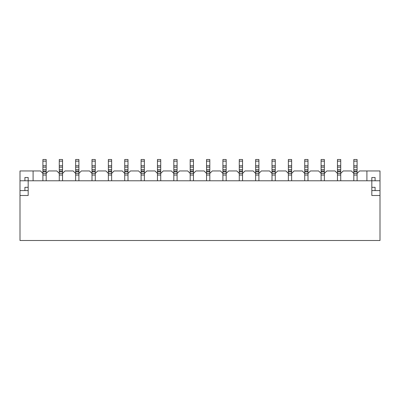<?xml version="1.0" encoding="UTF-8"?>
<svg xmlns="http://www.w3.org/2000/svg" width="400" height="400" viewBox="0 0 400 400"><rect width="100%" height="100%" fill="white"/><g stroke="black" fill="none" stroke-linecap="round" stroke-linejoin="round"><path stroke-width="0.6" d="M366.91 180.775L366.91 170.955L359.545 170.955L357.09 173.41L357.09 171.775L353.82 171.775L353.82 180.775L353.82 175.045L357.09 175.045L357.09 180.775L357.09 173.41L353.82 173.41L351.365 170.955L343.18 170.955L340.725 173.41L340.725 171.775L337.455 171.775L337.455 180.775L337.455 175.045L340.725 175.045L340.725 180.775L340.725 173.41L337.455 173.41L335 170.955L326.82 170.955L324.365 173.41L324.365 171.775L321.09 171.775L321.09 180.775L321.09 175.045L324.365 175.045L324.365 180.775L324.365 173.41L321.09 173.41L318.635 170.955L310.455 170.955L308 173.41L308 171.775L304.725 171.775L304.725 180.775L304.725 175.045L308 175.045L308 180.775L308 173.41L304.725 173.41L302.275 170.955L294.09 170.955L291.635 173.41L291.635 171.775L288.365 171.775L288.365 180.775L288.365 175.045L291.635 175.045L291.635 180.775L291.635 173.41L288.365 173.41L285.91 170.955L277.725 170.955L275.275 173.41L275.275 171.775L272 171.775L272 180.775L272 175.045L275.275 175.045L275.275 180.775L275.275 173.41L272 173.41L269.545 170.955L261.365 170.955L258.91 173.41L258.91 171.775L255.635 171.775L255.635 180.775L255.635 175.045L258.91 175.045L258.91 180.775L258.91 173.41L255.635 173.41L253.18 170.955L245 170.955L242.545 173.41L242.545 171.775L239.275 171.775L239.275 180.775L239.275 175.045L242.545 175.045L242.545 180.775L242.545 173.41L239.275 173.41L236.82 170.955L228.635 170.955L226.18 173.41L226.18 171.775L222.91 171.775L222.91 180.775L222.91 175.045L226.18 175.045L226.18 180.775L226.18 173.41L222.91 173.41L220.455 170.955L212.275 170.955L209.82 173.41L209.82 171.775L206.545 171.775L206.545 180.775L206.545 175.045L209.82 175.045L209.82 180.775L209.82 173.41L206.545 173.41L204.09 170.955L195.91 170.955L193.455 173.41L193.455 171.775L190.18 171.775L190.18 180.775L190.18 175.045L193.455 175.045L193.455 180.775L193.455 173.41L190.18 173.41L187.725 170.955L179.545 170.955L177.09 173.41L177.09 171.775L173.82 171.775L173.82 180.775L173.82 175.045L177.09 175.045L177.09 180.775L177.09 173.41L173.82 173.41L171.365 170.955L163.18 170.955L160.725 173.41L160.725 171.775L157.455 171.775L157.455 180.775L157.455 175.045L160.725 175.045L160.725 180.775L160.725 173.41L157.455 173.41L155 170.955L146.82 170.955L144.365 173.41L144.365 171.775L141.09 171.775L141.09 180.775L141.09 175.045L144.365 175.045L144.365 180.775L144.365 173.41L141.09 173.41L138.635 170.955L130.455 170.955L128 173.41L128 171.775L124.725 171.775L124.725 180.775L124.725 175.045L128 175.045L128 180.775L128 173.41L124.725 173.41L122.275 170.955L114.09 170.955L111.635 173.41L111.635 171.775L108.365 171.775L108.365 180.775L108.365 175.045L111.635 175.045L111.635 180.775L111.635 173.41L108.365 173.41L105.91 170.955L97.725 170.955L95.275 173.41L95.275 171.775L92 171.775L92 180.775L92 175.045L95.275 175.045L95.275 180.775L95.275 173.41L92 173.41L89.545 170.955L81.365 170.955L78.91 173.41L78.91 171.775L75.635 171.775L75.635 180.775L75.635 175.045L78.91 175.045L78.91 180.775L78.91 173.41L75.635 173.41L73.18 170.955L65 170.955L62.545 173.41L59.275 173.41L59.275 180.775L59.275 175.045L62.545 175.045L62.545 180.775L62.545 159.5L59.275 159.5L59.275 173.41L56.82 170.955L48.635 170.955L46.18 173.41L42.91 173.41L42.91 159.5L46.18 159.5L46.18 161.135L42.91 161.135M78.91 171.775L78.91 159.5L75.635 159.5L75.635 171.775M95.275 171.775L95.275 159.5L92 159.5L92 171.775M111.635 171.775L111.635 159.5L108.365 159.5L108.365 171.775M128 171.775L128 159.5L124.725 159.5L124.725 171.775M144.365 171.775L144.365 159.5L141.09 159.5L141.09 171.775M160.725 171.775L160.725 159.5L157.455 159.5L157.455 171.775M177.09 171.775L177.09 159.5L173.82 159.5L173.82 171.775M46.18 161.135L46.18 180.775L46.18 175.045L42.91 175.045L42.91 180.775L42.91 173.41L40.455 170.955L20 170.955L20 195.5L28.18 195.5L28.18 180.775L371.82 180.775L371.82 177.5L375.09 177.5L375.09 180.775M193.455 171.775L193.455 159.5L190.18 159.5L190.18 171.775M209.82 171.775L209.82 159.5L206.545 159.5L206.545 171.775M226.18 171.775L226.18 159.5L222.91 159.5L222.91 171.775M242.545 171.775L242.545 159.5L239.275 159.5L239.275 171.775M258.91 171.775L258.91 159.5L255.635 159.5L255.635 171.775M275.275 171.775L275.275 159.5L272 159.5L272 171.775M308 171.775L308 159.5L304.725 159.5L304.725 171.775M324.365 171.775L324.365 159.5L321.09 159.5L321.09 171.775M340.725 171.775L340.725 159.5L337.455 159.5L337.455 171.775M357.09 171.775L357.09 159.5L353.82 159.5L353.82 171.775M291.635 171.775L291.635 159.5L288.365 159.5L288.365 171.775M20 195.5L20 240.5L380 240.5L380 170.955L366.91 170.955M380 195.5L371.82 195.5L371.82 180.775L380 180.775M20 180.775L28.18 180.775L28.18 177.5L24.91 177.5L24.91 180.775M380 190.59L375.09 190.59L375.09 187.32L371.82 187.32M375.09 190.59L371.82 190.59M28.18 190.59L24.91 190.59L24.91 187.32L28.18 187.32M20 190.59L24.91 190.59M33.09 180.775L33.09 170.955M62.545 161.135L59.275 161.135M62.545 165.76L59.275 165.76M62.545 167.175L59.275 167.175M62.545 169.535L59.275 169.535M62.545 170.955L59.275 170.955M62.545 171.775L59.275 171.775M78.91 161.135L75.635 161.135M78.91 165.76L75.635 165.76M78.91 167.175L75.635 167.175M78.91 169.535L75.635 169.535M78.91 170.955L75.635 170.955M95.275 161.135L92 161.135M95.275 165.76L92 165.76M95.275 167.175L92 167.175M95.275 169.535L92 169.535M95.275 170.955L92 170.955M111.635 161.135L108.365 161.135M111.635 165.76L108.365 165.76M111.635 167.175L108.365 167.175M111.635 169.535L108.365 169.535M111.635 170.955L108.365 170.955M128 161.135L124.725 161.135M128 165.76L124.725 165.76M128 167.175L124.725 167.175M128 169.535L124.725 169.535M128 170.955L124.725 170.955M144.365 161.135L141.09 161.135M144.365 165.76L141.09 165.76M144.365 167.175L141.09 167.175M144.365 169.535L141.09 169.535M144.365 170.955L141.09 170.955M160.725 161.135L157.455 161.135M160.725 165.76L157.455 165.76M160.725 167.175L157.455 167.175M160.725 169.535L157.455 169.535M160.725 170.955L157.455 170.955M177.09 161.135L173.82 161.135M177.09 165.76L173.82 165.76M177.09 167.175L173.82 167.175M177.09 169.535L173.82 169.535M177.09 170.955L173.82 170.955M46.18 171.775L42.91 171.775M46.18 170.955L42.91 170.955M46.18 169.535L42.91 169.535M46.18 167.175L42.91 167.175M46.18 165.76L42.91 165.76M193.455 161.135L190.18 161.135M193.455 165.76L190.18 165.76M193.455 167.175L190.18 167.175M193.455 169.535L190.18 169.535M193.455 170.955L190.18 170.955M209.82 161.135L206.545 161.135M209.82 165.76L206.545 165.76M209.82 167.175L206.545 167.175M209.82 169.535L206.545 169.535M209.82 170.955L206.545 170.955M226.18 161.135L222.91 161.135M226.18 165.76L222.91 165.76M226.18 167.175L222.91 167.175M226.18 169.535L222.91 169.535M226.18 170.955L222.91 170.955M242.545 161.135L239.275 161.135M242.545 165.76L239.275 165.76M242.545 167.175L239.275 167.175M242.545 169.535L239.275 169.535M242.545 170.955L239.275 170.955M258.91 161.135L255.635 161.135M258.91 165.76L255.635 165.76M258.91 167.175L255.635 167.175M258.91 169.535L255.635 169.535M258.91 170.955L255.635 170.955M275.275 161.135L272 161.135M275.275 165.76L272 165.76M275.275 167.175L272 167.175M275.275 169.535L272 169.535M275.275 170.955L272 170.955M308 161.135L304.725 161.135M308 165.76L304.725 165.76M308 167.175L304.725 167.175M308 169.535L304.725 169.535M308 170.955L304.725 170.955M324.365 161.135L321.09 161.135M324.365 165.76L321.09 165.76M324.365 167.175L321.09 167.175M324.365 169.535L321.09 169.535M324.365 170.955L321.09 170.955M340.725 161.135L337.455 161.135M340.725 165.76L337.455 165.76M340.725 167.175L337.455 167.175M340.725 169.535L337.455 169.535M340.725 170.955L337.455 170.955M357.09 161.135L353.82 161.135M357.09 165.76L353.82 165.76M357.09 167.175L353.82 167.175M357.09 169.535L353.82 169.535M357.09 170.955L353.82 170.955M291.635 161.135L288.365 161.135M291.635 165.76L288.365 165.76M291.635 167.175L288.365 167.175M291.635 169.535L288.365 169.535M291.635 170.955L288.365 170.955"/></g></svg>
